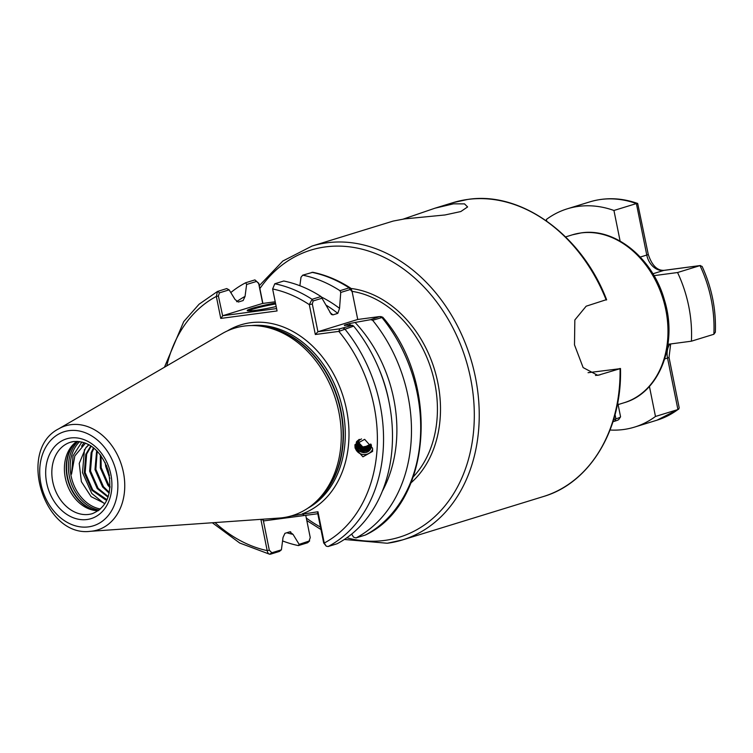 <?xml version="1.0" encoding="UTF-8"?>
<svg xmlns="http://www.w3.org/2000/svg" width="753" height="753" viewBox="0 0 753 753"><rect width="100%" height="100%" fill="white"/><g stroke="black" fill="none" stroke-linecap="round" stroke-linejoin="round"><path stroke-width="1.13" d="M372.679 449.221A9.224 8.82 8.9 0 1 355.011 444.562M355.058 448.026L354.974 444.788L364.65 439.338L372.519 448.139L372.613 451.376L362.937 456.826L355.058 448.026M403.307 219.076L434.98 208.195L453.513 203.828L464.526 203.884L467.604 206.943L460.789 211.555L444.948 214.972L404.53 218.907L393.141 221.081L311.987 246.071A153.744 118.569 72.9 0 1 326.943 242.805A153.744 118.569 72.9 0 1 473.232 367.652A153.744 118.569 72.9 0 1 402.479 539.929A153.744 118.569 72.9 0 1 387.513 543.205M276.182 306.546A22.844 1.873 168.6 0 1 255.7 310.321A22.844 1.873 168.6 0 1 247.313 310.697A22.844 1.873 168.6 0 1 275.466 303.026M85.55 443.103L74.839 455.913L71.544 474.145L73.032 455.772L81.926 441.964M104.978 503.597L91.085 496.632L81.38 481.666L79.234 463.453L85.588 448.129A30.967 23.88 72.9 0 1 88.929 444.703M291.176 515.956L317.954 511.739L324.261 543.035L326.237 546.16L328.082 546.537L337.024 543.779A139.569 107.641 -107.1 0 0 353.665 326.124L338.841 331.395L315.328 334.511L309.304 304.636L312.062 299.299L321.013 296.541A139.569 107.641 -107.1 0 0 283.749 281.01L274.798 283.768L272.633 288.964L277.066 310.951L220.77 318.425L216.337 296.437L217.466 291.458L226.719 288.578L229.138 289.867L235.04 299.487L238.296 302.038L243.144 300.551L245.054 296.409A126.824 97.815 -107.1 0 0 236.611 301.708M58.659 428.862L222.257 333.57A98.069 75.639 72.9 0 1 244.113 326.077A98.069 75.639 72.9 0 1 259.606 326.011A98.069 75.639 72.9 0 1 335.725 399.627A98.069 75.639 72.9 0 1 314.208 503.315A98.069 75.639 72.9 0 1 282.751 517.706A98.069 75.639 72.9 0 1 279.071 518.073L90.219 531.326C43.796 537.322 16.914 450.012 58.659 428.862A54.47 42.008 72.9 0 1 70.801 424.692A54.47 42.008 72.9 0 1 123.407 472.347A54.47 42.008 72.9 0 1 92.261 531.119A54.47 42.008 72.9 0 1 90.219 531.326M105.213 462.653L105.674 466.305L109.863 478.456M109.43 475.538L106.427 465.345M100.356 454.756L100.328 467.952L107.924 485.29L110.023 487.699M110.107 486.579L108.799 485.026L101.194 467.679L101.024 455.659M96.666 450.558L94.982 469.59L102.577 486.937L109.176 493.187M109.345 492.415L103.453 486.673L95.857 469.326L97.222 451.122M93.523 447.771L91.132 452.685L89.635 471.237L97.241 488.584L108.037 497.168M108.234 496.604L98.106 488.32L90.511 470.973L92.007 452.421L94.003 448.157M90.84 445.842L85.795 454.332L84.298 472.884L91.894 490.231L105.476 499.804L106.841 500.133M107.039 499.719L92.76 489.958L85.164 472.62L86.661 454.068L91.245 446.105M85.588 448.129L88.986 444.731M588.074 372.697L620.048 368.688L597.75 375.361L583.133 367.577L574.492 344.865L574.84 319.959L586.163 306.198L605.807 299.845M357.063 444.195L357.167 446.52L362.005 451.875L369.055 450.661L371.333 446.764M361.506 438.905L359.35 440.213L357.035 444.402L357.101 446.934C358.08 450.294 360.311 452.205 363.793 452.675C357.214 451.518 354.814 447.828 356.593 441.616L359.285 439.338M357.167 443.752L357.308 445.625L362.146 450.981L369.196 449.767L371.38 446.313M357.12 443.959L357.242 446.04L362.08 451.395L369.13 450.181L371.361 446.529M357.289 443.319L357.449 444.731L362.278 450.087L369.337 448.873L371.398 445.851M357.233 443.517L357.383 445.145L362.221 450.501L369.271 449.287L371.389 446.068M357.449 442.886L357.59 443.846L362.419 449.202L369.478 447.988L371.38 445.39M357.374 443.084L357.524 444.261L362.353 449.616L369.412 448.393L371.389 445.607M357.637 442.453L362.56 448.308L369.619 447.094L371.323 444.929A7.248 6.928 8.9 0 1 363.793 452.675M357.543 442.651L362.494 448.722L369.554 447.508L371.361 445.136M357.863 442.03L362.701 447.414L369.751 446.2L371.144 444.618M357.75 442.227L362.635 447.828L369.695 446.614L371.229 444.769M370.918 444.251L369.892 445.305L364.96 446.924L370.777 444.035M357.995 441.804L362.777 446.934L369.827 445.72L371.031 444.421M317.785 513.734L263.992 520.869L263.258 520.144L269.31 550.189L271.842 552.768L281.406 549.822L283.024 537.473L284.935 533.331L289.783 531.834L293.049 534.385L299.157 544.363L309.662 540.88L307.619 542.753L298.395 545.586L299.157 544.363M619.653 368.509L620.048 368.688A153.744 118.569 -107.1 0 1 543.308 496.566L402.479 539.929L387.287 543.252L344.337 539.468M321.465 297.049A126.824 97.815 -107.1 0 1 339.537 308.363L340.742 292.456L339.989 290.696A139.569 107.641 -107.1 0 0 302.725 275.165L300.993 277.264L299.882 285.735M339.989 290.696L349.204 287.853L350.503 288.032L351.623 289.886L352.15 291.74L350.277 289.519L340.742 292.456M350.503 288.032C338.398 280.21 325.823 274.967 312.787 272.285L302.725 275.165M351.66 534.093L353.534 537.143L356.009 537.943L365.525 534.978C431.695 504.049 440.543 383.296 382.816 317.277L372.641 320.279L370.758 319.649L355.087 322.453A126.824 97.815 -107.1 0 1 382.392 491.097M356.009 537.943A139.569 107.641 -107.1 0 0 372.641 320.279M245.054 296.409L246.617 284.483L245.694 282.742L254.909 279.9L258.825 283.354L262.872 303.431M321.013 296.541L331.376 314.462L332.948 314.867L337.796 313.38A123.539 95.283 -107.1 0 0 326.256 305.266M350.776 325.343A123.539 95.283 -107.1 0 0 349.185 323.696L344.337 325.183L352.423 325.296L353.665 326.124M281.406 549.822L279.419 551.431L270.468 554.189C268.783 554.406 267.691 553.21 267.183 550.612L260.877 519.354M345.072 325.541L344.337 325.183A123.539 95.283 72.9 0 1 344.714 325.578M339.537 308.363L337.796 313.38M349.185 323.696L355.087 322.453M245.694 282.742A139.569 107.641 -107.1 0 0 230.794 292.559M282.573 540.927A139.569 107.641 -107.1 0 0 298.395 545.586M286.771 532.766A126.824 97.815 -107.1 0 0 293.049 534.385M290.686 531.816L289.783 531.834M271.842 552.768L269.621 554.227L239.718 543.026L212.337 522.761M617.413 404.352L618.072 404.399M98.295 510.741A37.339 28.793 72.9 0 1 95.48 510.562A37.339 28.793 72.9 0 1 66.499 482.541A37.339 28.793 72.9 0 1 74.688 443.065A37.339 28.793 72.9 0 1 76.919 441.333M81.569 446.19L84.101 442.576M104.187 503.465L91.772 493.46L82.501 472.583L84.458 449.56M275.221 301.784L262.449 303.478L222.634 315.742L276.586 308.579M262.703 303.45L258.693 283.561L256.585 281.415L246.617 284.483M229.138 289.867L219.434 292.851L218.389 295.976L222.634 315.742M307.619 542.753L308.994 541.332L310.245 537.586L305.756 515.325M326.237 546.16L323.686 542.969L317.625 512.925L317.954 511.739M322.406 298.103L313.135 300.955L312.326 304.005L317.926 331.734L339.744 328.835L352.423 325.296M370.758 319.649L379.559 316.571L357.741 319.47L317.926 331.734L315.328 334.511M357.741 319.47L352.15 291.74M365.224 535.101A139.569 107.641 -107.1 0 0 381.865 317.437L379.559 316.571M323.686 542.969L324.261 543.035A135.182 104.253 -107.1 0 0 338.841 331.395L339.744 328.835M215.01 522.573A135.182 104.253 -107.1 0 0 267.183 550.612L269.31 550.189M304.127 515.541L302.358 513.81A99.387 76.655 72.9 0 0 344.592 401.462A99.387 76.655 72.9 0 0 250.542 322.726A99.387 76.655 72.9 0 0 227.472 330.859M260.952 519.344L263.258 520.144M278.234 518.986L277.433 518.196M218.389 295.976L216.337 296.437A135.182 104.253 -107.1 0 0 166.761 365.892M222.474 316.213L220.77 318.425M272.633 288.964A135.182 104.253 -107.1 0 1 309.304 304.636L312.326 304.005M275.654 303.958A21.959 1.798 -11.4 0 0 248.452 310.904M365.017 446.934L365.036 446.444M369.779 447.715L367.389 448.722M360.414 447.621L358.343 445.832M357.731 445.014L357.393 444.458M357.11 443.903L356.461 441.898M713.853 334.276A114.202 88.082 -107.1 0 0 700.008 265.611L702.125 266.44C711.801 287.637 716.207 309.568 715.35 332.224L713.853 334.276L691.405 341.194A114.202 88.082 -107.1 0 0 677.559 272.53L652.992 275.786M637.678 203.461L636.389 203.564A114.202 88.082 -107.1 0 0 589.768 201.889C605.365 197.211 621.338 197.738 637.678 203.461L648.258 254.382C651.929 265.47 657.237 270.788 664.202 270.327A7.031 4.433 82.4 0 0 663.741 270.431L700.008 265.611L677.559 272.53M667.158 344.413L691.405 341.194M669.85 344.055A17.573 13.554 72.9 0 0 667.535 358.051L677.926 409.547L678.679 409.18L656.993 420.183A114.202 88.082 -107.1 0 0 677.926 409.547L655.477 416.465L649.359 386.11M610.052 430.019A114.202 88.082 -107.1 0 0 634.553 427.102A114.202 88.082 -107.1 0 0 655.477 416.465M652.898 273.772L663.741 270.431A17.573 13.554 72.9 0 1 646.771 255.06L636.389 203.564L613.94 210.473A114.202 88.082 -107.1 0 0 567.32 208.807A114.202 88.082 -107.1 0 0 546.396 219.443L546.725 221.081M620.246 241.732L613.94 210.473M678.679 409.18L679.197 407.834L669.022 357.383L670.669 343.942M613.657 419.543L615.916 418.847A21.959 1.798 -11.4 0 0 620.519 416.908A21.959 1.798 -11.4 0 0 620.557 416.748L617.724 402.695M620.519 416.908L618.797 419.477A19.766 1.619 168.6 0 1 614.655 421.219L612.97 421.736M73.568 441.531A37.339 28.793 -107.1 0 0 70.471 442.246A37.339 28.793 -107.1 0 0 53.284 484.085A37.339 28.793 -107.1 0 0 88.816 514.412A37.339 28.793 -107.1 0 0 92.45 513.612C107.491 507.155 112.743 492.744 108.216 470.399C100.751 450.501 89.287 440.872 73.813 441.512L70.471 442.246M87.009 519.523A41.726 32.181 72.9 0 1 46.705 483.012A41.726 32.181 72.9 0 1 70.566 437.982A41.726 32.181 72.9 0 1 110.87 474.494A41.726 32.181 72.9 0 1 87.009 519.523M100.469 509A37.885 29.216 72.9 0 1 72.307 480.753A37.885 29.216 72.9 0 1 79.696 441.55M346.804 537.793A150.224 115.858 -107.1 0 0 384.689 540.428A150.224 115.858 -107.1 0 0 470.587 378.326A150.224 115.858 -107.1 0 0 325.503 246.899A150.224 115.858 -107.1 0 0 259.879 288.578M306.302 518.036A150.224 115.858 -107.1 0 0 320.486 527.091M69.088 430.641A49.246 37.979 -107.1 0 0 40.916 483.784A49.246 37.979 -107.1 0 0 88.487 526.874A49.246 37.979 -107.1 0 0 116.649 473.722A49.246 37.979 -107.1 0 0 69.088 430.641M413.378 476.734A105.42 81.305 -107.1 0 0 430.603 367.445A105.42 81.305 -107.1 0 0 352.046 291.345M350.973 288.465A107.613 82.999 72.9 0 1 434.368 369.092A107.613 82.999 72.9 0 1 411.044 482.795M580.958 232.95A87.847 67.751 -107.1 0 0 572.412 234.814L581.25 232.884C615.352 227.528 652.983 258.514 664.419 299.995C678.227 343.886 659.656 392.868 624.124 402.733A87.847 67.751 -107.1 0 0 664.551 304.287A87.847 67.751 -107.1 0 0 580.958 232.95M251.587 325.55A96.751 74.622 72.9 0 1 339.829 398.365A96.751 74.622 72.9 0 1 307.836 508.2M259.606 326.011L262.439 326.35A96.845 74.688 72.9 0 1 337.608 399.043A96.845 74.688 72.9 0 1 316.354 501.432L314.208 503.315M259.493 325.993A96.751 74.622 72.9 0 1 337.956 398.939A96.751 74.622 72.9 0 1 314.123 503.38M606.203 300.023A153.744 118.569 -107.1 0 0 467.773 199.432A153.744 118.569 -107.1 0 0 452.807 202.708L434.98 208.195M350.277 289.519L349.204 287.853A139.569 107.641 -107.1 0 0 311.94 272.322M329.974 312.57A123.539 95.283 72.9 0 1 332.948 314.867M388.774 400.652A123.539 95.283 -107.1 0 0 379.004 368.932M274.798 283.768A139.569 107.641 72.9 0 1 312.062 299.299L313.135 300.955M343.152 328.148L344.714 328.873A139.569 107.641 72.9 0 1 328.082 546.537M99.189 510.082A38.657 29.809 72.9 0 1 70.603 481.271A38.657 29.809 72.9 0 1 78.03 441.38M97.768 510.732A38.657 29.809 72.9 0 1 68.73 481.854A38.657 29.809 72.9 0 1 76.486 441.635M96.883 510.694A38.563 29.744 72.9 0 1 68.382 481.958A38.563 29.744 72.9 0 1 75.78 442.171M254.909 279.9L256.585 281.415M219.434 292.851L217.768 291.336M600.009 374.862L595.501 375.455M669.022 357.383A7.031 0.574 -11.4 0 1 667.535 358.051L664.758 358.908M648.258 254.382A7.031 0.574 168.6 0 1 646.771 255.06L640.266 257.055M615.06 414.602L615.916 418.847L614.655 421.219M311.987 246.071L282.855 261.009L259.286 285.679M306.81 520.53L320.976 529.538M572.412 234.814L565.607 236.913M452.807 202.708L467.914 199.404C521.471 191.121 582.013 235.19 606.654 299.816M620.5 368.481C622.147 429.408 590.032 483.031 543.308 496.566M164.446 367.238L183.723 321.616L199.074 304.221L217.466 291.458M624.124 402.733L618.109 404.587M380.67 316.505L382.788 317.258M656.993 420.183L634.553 427.102M589.768 201.889L567.32 208.807M664.202 270.327L700.441 265.517"/></g></svg>

